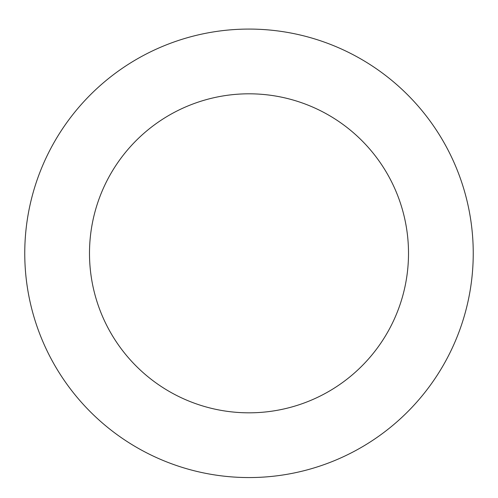 <?xml version="1.0" encoding="UTF-8"?>
<svg xmlns="http://www.w3.org/2000/svg" width="498" height="498" viewBox="0 0 498 498"><rect width="100%" height="100%" fill="white"/><g stroke="black" fill="none" stroke-linecap="round" stroke-linejoin="round"><path stroke-width="0.75" d="M187.36 37.717A224.243 224.243 0 0 0 93.101 414.504A224.243 224.243 0 0 0 466.539 307.739A224.243 224.243 0 0 0 187.36 37.717M205.151 99.955A159.509 159.509 0 0 0 138.108 367.972A159.509 159.509 0 0 0 403.741 292.027A159.509 159.509 0 0 0 205.151 99.955"/></g></svg>
